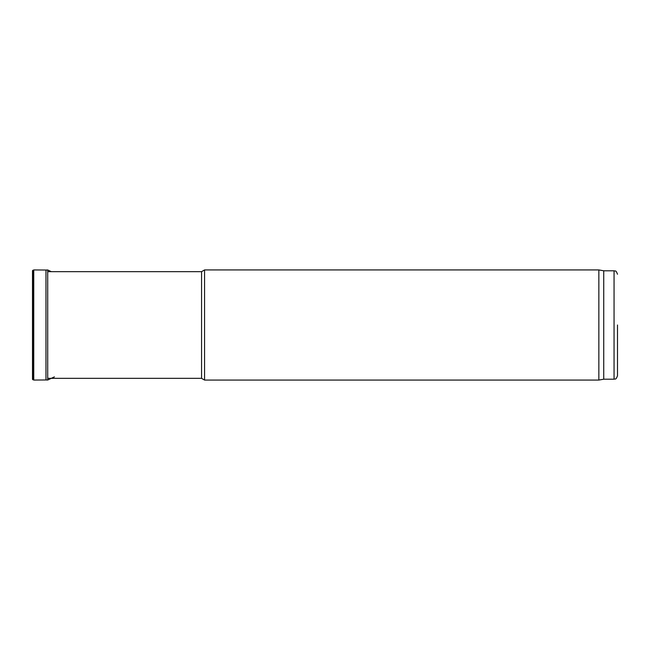 <?xml version="1.0" encoding="UTF-8"?>
<svg xmlns="http://www.w3.org/2000/svg" width="650" height="650" viewBox="0 0 650 650"><rect width="100%" height="100%" fill="white"/><g stroke="black" fill="none" stroke-linecap="round" stroke-linejoin="round"><path stroke-width="0.97" d="M47.71 378.341L201.573 378.341L201.573 271.659L47.71 271.659M201.573 378.341L204.555 380.063L204.555 269.937L201.573 271.659M603.736 379.202L603.736 270.798L614.055 270.798L614.055 379.202L603.736 379.202L598.853 380.063L598.853 269.937L204.555 269.937M614.055 379.202C615.111 378.463 615.737 380.616 617.5 375.757L617.5 325M32.5 270.701L33.751 269.945L33.751 380.055L32.5 379.299L32.5 270.701M33.751 269.945L45.971 270.034L45.971 379.966L33.751 380.055M45.971 270.034L47.71 269.977L47.71 380.023L45.971 379.966M51.301 271.659L47.71 269.977M32.63 270.514L32.63 379.486M32.874 270.27L32.874 379.73M598.853 380.063L204.555 380.063M603.736 270.798L598.853 269.937M614.055 270.798C615.111 271.537 615.737 269.384 617.5 274.243M54.413 376.878L47.71 380.023"/></g></svg>
